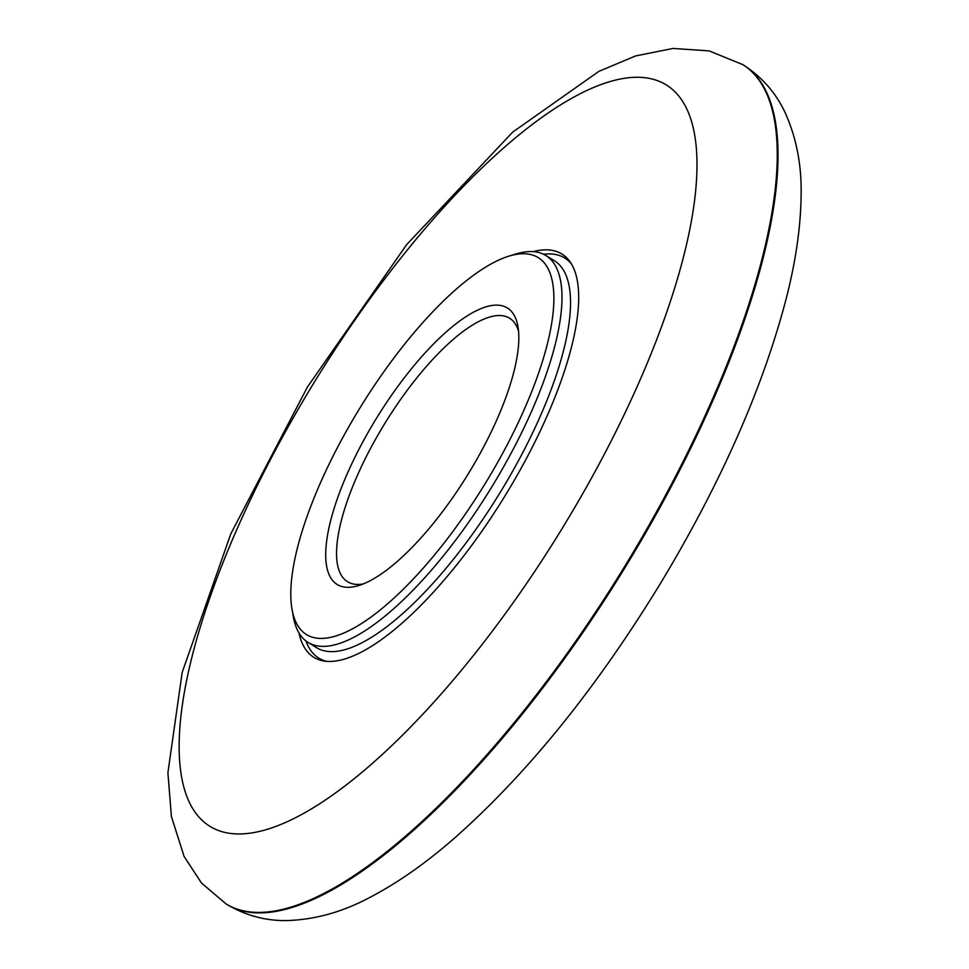 <?xml version="1.0" encoding="UTF-8"?>
<svg xmlns="http://www.w3.org/2000/svg" width="969" height="969" viewBox="0 0 969 969"><rect width="100%" height="100%" fill="white"/><g stroke="black" fill="none" stroke-linecap="round" stroke-linejoin="round"><path stroke-width="1.45" d="M517.107 322.653A162.344 53.658 -58.4 0 0 374.518 421.479A162.344 53.658 -58.4 0 0 358.554 585.603A162.344 53.658 -58.4 0 0 468.051 474.216A162.344 53.658 -58.4 0 0 517.882 326.178A162.344 53.658 -58.4 0 0 517.107 322.653M551.518 277.812A221.283 73.135 -58.4 0 0 508.979 256.107A221.283 73.135 -58.4 0 0 360.008 407.864A221.283 73.135 -58.4 0 0 292.032 609.356A221.283 73.135 -58.4 0 0 443.548 543.718A221.283 73.135 -58.4 0 0 551.518 277.812M292.032 609.356L293.28 616.49A227.085 75.049 -58.4 0 0 308.154 642.495A227.085 75.049 -58.4 0 0 472.121 517.252A227.085 75.049 -58.4 0 0 559.561 276.262A227.085 75.049 -58.4 0 0 545.838 255.501A227.085 75.049 -58.4 0 0 515.908 253.999L508.979 256.107M518.548 331.228A154.665 51.115 -58.4 0 0 509.488 318.159A154.665 51.115 -58.4 0 0 384.984 423.199A154.665 51.115 -58.4 0 0 347.605 581.751A154.665 51.115 -58.4 0 0 363.351 583.907M533.192 251.637A236.751 78.247 121.6 0 1 553.42 250.608A236.751 78.247 121.6 0 1 561.766 253.951A236.751 78.247 121.6 0 1 504.546 496.637A236.751 78.247 121.6 0 1 313.968 657.418A236.751 78.247 121.6 0 1 298.985 632.975M308.154 642.495L316.693 647.752A227.085 75.049 -58.4 0 0 480.672 522.509A227.085 75.049 -58.4 0 0 568.113 281.519A227.085 75.049 -58.4 0 0 554.377 260.746L545.838 255.501M571.238 263.738A234.813 77.605 -58.4 0 0 543.548 254.253M306.01 641.03A234.813 77.605 -58.4 0 0 326.989 661.439M742.024 64.136A492.821 162.877 121.6 0 1 622.91 569.324A492.821 162.877 121.6 0 1 226.201 904.016L201.528 883.062L184.086 856.439L171.404 816.492L167.903 772.741L182.184 672.413L230.84 533.749L307.5 386.922L406.714 244.539L512.674 132.123L598.915 71.343L635.652 55.923L672.971 48.45L709.066 50.872L742.799 64.62A492.821 162.877 121.6 0 1 623.685 569.796A492.821 162.877 121.6 0 1 226.976 904.501L226.201 904.016M650.344 78.598A435.323 143.884 121.6 0 1 459.463 672.643A435.323 143.884 121.6 0 1 203.805 615.799A435.323 143.884 121.6 0 1 650.344 78.598M742.799 64.62C761.646 76.696 775.684 92.552 784.914 112.198C796.445 137.55 801.847 165.445 801.097 195.895C800.709 226.504 795.949 259.946 786.816 296.223C763.681 385.989 721.917 481.145 661.5 581.715C597.631 686.573 529.231 771.506 456.326 836.513C426.99 862.349 398.235 882.614 370.085 897.294C343.22 911.72 315.833 919.472 287.95 920.55C266.427 921.107 246.102 915.753 226.976 904.501"/></g></svg>
